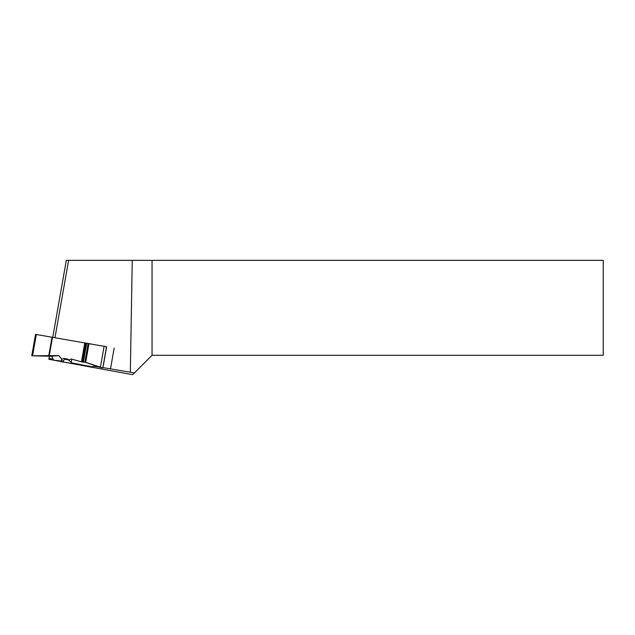 <?xml version="1.0" encoding="UTF-8"?>
<svg xmlns="http://www.w3.org/2000/svg" width="635" height="635" viewBox="0 0 635 635"><rect width="100%" height="100%" fill="white"/><g stroke="black" fill="none" stroke-linecap="round" stroke-linejoin="round"><path stroke-width="0.95" d="M31.774 355.671L35.536 334.367L106.569 346.75M52.53 337.169L49.276 355.632L58.896 355.632L51.745 356.235L31.75 355.814L48.792 355.632L52.062 337.09M56.197 360.386L61.968 361.283L65.905 358.91L63.738 358.37L61.928 359.386L58.896 355.632M63.738 358.37L67.913 359.108L68.739 360.069L70.977 359.005L81.907 361.918L84.86 362.117L100.37 367.498L104.124 346.194M103.243 365.427L106.616 346.98L103.346 365.522M52.483 357.87L53.372 359.688L52.483 357.87M80.486 365.181L132.691 374.658L134.366 372.983L130.342 372.205L132.247 260.342L68.612 260.342L54.991 337.606M49.276 355.632L48.792 355.632M68.596 359.902L65.254 359.291L68.612 359.926M65.881 358.926L68.072 359.299M68.739 360.069L71.239 362.291L71.779 359.219M71.239 362.291L71.969 362.942L91.567 366.752L96.488 365.958M88.916 365.958L87.662 366.244L84.749 365.379M71.969 362.942L91.567 366.752M106.553 346.647L102.799 367.959L100.37 367.498M84.55 365.681L63.667 362.093L62.841 360.743M59.206 360.839L60.714 361.625L87.662 366.244M53.372 359.688L53.634 360.22L55.975 360.593M63.667 362.093L60.714 361.625M61.928 359.386L60.992 361.045L53.634 360.22M61.968 361.283L60.992 361.045M52.769 337.217L66.326 260.342L68.612 260.342M134.366 372.983L152.051 355.298L603.25 355.298L603.25 260.342L132.247 260.342M53.157 359.243L49.038 358.386L48.879 359.275L53.602 360.156M55.912 360.585L60.285 361.402M74.454 364.038L77.7 364.649M102.878 367.594L130.342 372.205M94.139 366.324L99.044 367.038M86.281 343.17L92.067 344.186M110.53 368.713L114.165 348.083M152.051 260.342L152.051 355.298M49.038 358.386L49.427 356.179M102.799 367.959L85.693 362.339L81.907 361.918L70.977 359.005L68.739 360.069L67.913 359.108L63.738 358.37L61.928 359.386L58.896 355.632L32.583 355.791L51.745 356.251L52.507 357.846M81.455 361.815L84.796 342.86M88.979 343.678L85.693 362.339M88.138 343.527L84.86 362.117M86.725 343.265L83.447 361.855M86.304 343.178L83.018 361.831M86.154 343.122L82.82 362.013M85.606 343.011L82.256 361.99M85.257 342.948L81.907 361.918M36.338 334.478L32.583 355.791"/></g></svg>
